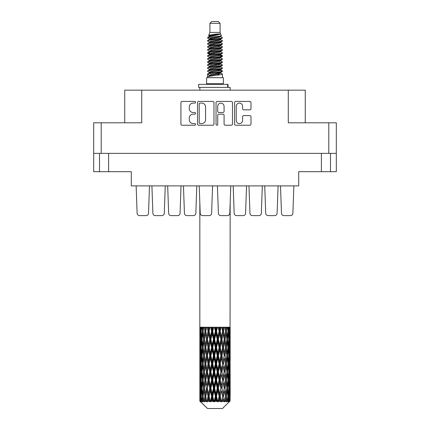 <?xml version="1.0" encoding="UTF-8"?>
<svg xmlns="http://www.w3.org/2000/svg" width="430" height="430" viewBox="0 0 430 430"><rect width="100%" height="100%" fill="white"/><g stroke="black" fill="none" stroke-linecap="round" stroke-linejoin="round"><path stroke-width="0.64" d="M236.226 120.395A3.187 3.187 0 0 0 239.413 123.577A3.187 3.187 0 0 0 242.595 120.395L242.595 116.788A1.193 1.193 0 0 1 243.788 115.6L249.803 115.6A1.193 1.193 0 0 1 250.991 116.788L250.991 124.055A1.193 1.193 0 0 1 249.803 125.243L235.748 125.243A1.193 1.193 0 0 1 234.56 124.055L234.56 102.619A1.193 1.193 0 0 1 235.748 101.426L249.803 101.426A1.193 1.193 0 0 1 250.991 102.619L250.991 108.634A1.193 1.193 0 0 1 249.803 109.822L243.788 109.822A1.193 1.193 0 0 1 242.595 108.634L242.595 106.28A3.187 3.187 0 0 0 239.413 103.098A3.187 3.187 0 0 0 236.226 106.28L236.226 120.395M216.876 125.243A0.833 0.833 0 0 0 217.709 124.41L217.709 115.364A1.193 1.193 0 0 1 218.902 114.17L222.891 114.17A1.193 1.193 0 0 1 224.078 115.364L224.078 124.055A1.193 1.193 0 0 0 225.272 125.243L231.286 125.243A1.193 1.193 0 0 0 232.474 124.055L232.474 102.619A1.193 1.193 0 0 0 231.286 101.426L217.231 101.426A1.193 1.193 0 0 0 216.043 102.619L216.043 124.41A0.833 0.833 0 0 0 216.876 125.243M330.493 153.37L330.493 171.688L336.319 171.688L336.319 122.797L336.319 153.37L93.681 153.37L93.681 122.797L93.681 171.688L99.507 171.688L99.507 153.37M213.957 124.055L213.957 102.619A1.193 1.193 0 0 0 212.769 101.426L198.714 101.426A1.193 1.193 0 0 0 197.526 102.619L197.526 124.055A1.193 1.193 0 0 0 198.714 125.243L212.769 125.243A1.193 1.193 0 0 0 213.957 124.055M193.118 103.098L194.758 103.098A0.833 0.833 0 0 0 195.591 102.265A0.833 0.833 0 0 0 194.758 101.426L182.105 101.426A1.193 1.193 0 0 0 180.912 102.619L180.912 124.055A1.193 1.193 0 0 0 182.105 125.243L194.758 125.243A0.833 0.833 0 0 0 195.591 124.41A0.833 0.833 0 0 0 194.758 123.577L193.118 123.577A3.811 3.811 0 0 1 189.307 119.766L189.307 117.981A3.811 3.811 0 0 1 193.118 114.17L194.758 114.17A0.833 0.833 0 0 0 195.591 113.337A0.833 0.833 0 0 0 194.758 112.504L193.118 112.504A3.811 3.811 0 0 1 189.307 108.693L189.307 106.909A3.811 3.811 0 0 1 193.118 103.098M328.794 153.37L328.794 122.797L288.277 122.797L288.277 90.166L141.723 90.166L141.723 122.797L101.206 122.797L101.206 153.37M124.743 122.797L124.743 90.166L141.723 90.166M288.277 90.166L305.257 90.166L305.257 122.797M108.607 153.37L108.607 171.688L131.29 171.688L131.29 185.884L298.71 185.884L298.71 171.688L321.393 171.688L321.393 153.37M200.025 103.098A0.833 0.833 0 0 0 199.192 103.931L199.192 122.743A0.833 0.833 0 0 0 200.025 123.577L201.751 123.577A3.811 3.811 0 0 0 205.561 119.766L205.561 106.909A3.811 3.811 0 0 0 201.751 103.098L200.025 103.098M224.078 106.339A3.187 3.187 0 0 0 220.896 103.157A3.187 3.187 0 0 0 217.709 106.339L217.709 111.311A1.193 1.193 0 0 0 218.902 112.504L222.891 112.504A1.193 1.193 0 0 0 224.078 111.311L224.078 106.339M108.607 171.688L99.507 171.688M330.493 171.688L321.393 171.688M328.794 122.797L336.319 122.797M93.681 122.797L101.206 122.797M292.884 213.264L293.857 185.884L292.884 213.264A2.424 2.424 0 0 1 290.46 215.607L283.908 215.607A2.424 2.424 0 0 1 281.483 213.264L280.51 185.884M165.26 185.884L164.287 213.264A2.424 2.424 0 0 1 161.863 215.607L155.311 215.607A2.424 2.424 0 0 1 152.886 213.264L151.914 185.884M180.057 213.264L181.03 185.884L180.057 213.264A2.424 2.424 0 0 1 177.633 215.607L171.081 215.607A2.424 2.424 0 0 1 168.657 213.264L167.684 185.884M148.517 213.264L149.489 185.884L148.517 213.264A2.424 2.424 0 0 1 146.093 215.607L139.54 215.607A2.424 2.424 0 0 1 137.116 213.264L136.143 185.884M195.833 213.264L196.8 185.884L195.833 213.264A2.424 2.424 0 0 1 193.403 215.607L186.856 215.607A2.424 2.424 0 0 1 184.432 213.264L183.459 185.884M161.863 215.607L155.311 215.607L161.863 215.607M193.403 215.607L186.856 215.607M212.576 185.884L211.603 213.264A2.424 2.424 0 0 1 209.179 215.607L202.627 215.607A2.424 2.424 0 0 1 200.203 213.264L199.23 185.884M177.633 215.607L171.081 215.607M146.093 215.607L139.54 215.607M278.086 185.884L277.113 213.264A2.424 2.424 0 0 1 274.689 215.607L268.137 215.607A2.424 2.424 0 0 1 265.713 213.264L264.74 185.884M245.568 213.264L246.54 185.884L245.568 213.264A2.424 2.424 0 0 1 243.143 215.607L236.597 215.607A2.424 2.424 0 0 1 234.167 213.264L233.2 185.884M274.689 215.607L268.137 215.607L274.689 215.607M243.143 215.607L236.597 215.607M261.343 213.264L262.316 185.884L261.343 213.264A2.424 2.424 0 0 1 258.919 215.607L252.367 215.607A2.424 2.424 0 0 1 249.943 213.264L248.97 185.884M258.919 215.607L252.367 215.607M290.46 215.607L283.908 215.607M217.424 185.884L218.397 213.264A2.424 2.424 0 0 0 220.821 215.607L227.373 215.607A2.424 2.424 0 0 0 229.797 213.264L230.77 185.884L230.163 202.971L230.045 336.867L229.996 327.219L229.69 328.746L229.593 327.219L229.228 327.219L229.529 331.283L229.099 336.867L228.566 331.283L228.964 327.219L228.459 327.219L228.287 328.746L228.115 327.219L227.475 327.219L227.991 331.283L227.266 336.867L226.454 331.283L227.056 327.219L226.298 327.219L226.056 328.746L225.804 327.219L224.938 327.219L225.637 331.283L224.664 336.867L223.621 331.283L224.39 327.219L223.428 327.219L223.127 328.746L222.821 327.219L221.778 327.219L222.616 331.283L221.455 336.867L220.246 331.283L221.133 327.219L220.026 327.219L219.687 328.746L219.343 327.219L218.193 327.219L219.117 331.283L217.843 336.867L216.543 331.283L217.489 327.219L216.311 327.219L215.951 328.746L215.597 327.219L214.403 327.219L215.36 331.283L214.049 336.867L212.743 331.283L213.694 327.219L212.511 327.219L212.157 328.746L211.807 327.219L210.657 327.219L211.576 331.283L210.313 336.867L209.087 331.283L209.974 327.219L208.867 327.219L208.545 328.746L208.222 327.219L207.179 327.219L208.012 331.283L206.873 336.867L205.798 331.283L206.577 327.219L205.61 327.219L205.336 328.746L205.062 327.219L204.191 327.219L204.884 331.283L203.944 336.867L203.089 331.283L203.702 327.219L202.944 327.219L202.734 328.746L202.525 327.219L201.885 327.219L202.39 331.283L201.713 336.867L201.132 331.283L201.541 327.219L201.036 327.219L200.901 328.746L200.772 327.219L200.407 327.219L200.692 331.283L200.31 336.867L200.229 327.219L199.955 328.746L199.837 327.219L199.837 336.867L199.837 202.971M209.904 23.322L220.095 23.322L218.273 21.5L211.727 21.5L209.904 23.322L209.904 32.417L208.614 35.534L209.679 36.276M220.095 23.322L220.095 32.417L209.904 32.417M223.369 77.669L206.631 77.669L206.631 83.737L223.369 83.737L223.369 77.669M208.631 83.737L208.631 84.344M221.369 83.737L221.369 84.344M220.278 34.018L210.926 35.9L207.808 37.485C207.717 36.442 218.263 35.314 220.278 34.018L217.107 34.018C212.425 34.55 209.593 35.056 208.614 35.534M207.808 37.485L207.787 38.195L209.679 39.313M220.095 32.417L221.256 35.733L219.074 36.657L210.926 38.173L209.243 38.931L209.48 39.205M221.385 35.534C222.014 36.416 207.341 37.222 207.599 37.985M222.192 37.485L222.401 37.985L221.837 37.985L222.192 37.485L220.52 36.383L220.757 36.657L219.074 37.415L209.48 39.415L207.599 40.635L207.787 41.232L209.48 42.242M219.08 70.015L222.401 70.966C222.858 71.977 207.142 72.987 207.599 73.998L207.599 74.379L209.243 75.325L209.243 75.949M220.321 69.638L220.757 70.02L219.074 70.778L210.926 72.294L207.599 73.998M222.401 70.966L222.213 71.557L219.074 73.052L210.926 74.567L209.243 75.325M222.401 71.348C222.858 72.358 207.142 73.369 207.599 74.379L207.599 77.669M222.401 73.998C222.858 75.008 207.142 76.024 207.599 77.034L210.926 75.325L219.074 73.809L220.757 73.052L220.52 72.778L222.401 73.998L222.401 77.669M221.837 37.985C219.268 38.867 207.147 39.753 207.599 40.635M207.599 41.017C207.142 40.006 222.858 38.996 222.401 37.985L219.074 39.689L210.926 41.205L209.243 41.963L209.243 42.721M219.08 38.931L222.401 40.635C222.858 41.645 207.142 42.661 207.599 43.672L207.787 44.263L209.679 45.376M220.52 39.415L220.757 39.689L219.074 40.447L210.926 41.963L207.599 43.672M222.401 40.635L222.213 41.232L220.52 42.242L210.926 44.236L209.243 44.999L209.48 45.274M222.401 41.017C222.858 42.027 207.142 43.038 207.599 44.048M220.52 42.446L222.401 43.672C222.858 44.682 207.142 45.693 207.599 46.703L207.787 47.295L209.679 48.407M220.757 41.963L220.757 42.721L219.074 43.478L210.926 44.999L207.599 46.703M222.401 43.672L222.213 44.263L220.52 45.274L210.926 47.273L209.243 48.031L209.48 48.305M222.401 44.048C222.858 45.059 207.142 46.069 207.599 47.08M220.757 44.999L220.757 45.757L222.401 46.703C222.858 47.714 207.142 48.724 207.599 49.735L207.787 50.326L209.48 51.337M220.757 45.757L219.074 46.515L210.926 48.031L207.599 49.735M222.401 46.703L222.213 47.295L220.52 48.305L210.926 50.305L209.243 51.062L209.243 51.82M222.401 47.08C222.858 48.09 207.142 49.106 207.599 50.116M220.321 48.407L222.401 49.735C222.858 50.745 207.142 51.756 207.599 52.766L207.787 53.363L209.679 54.476M220.52 48.515L220.757 48.789L219.074 49.547L210.926 51.062L207.599 52.766M222.401 49.735L222.213 50.326L220.52 51.337L210.926 53.336L209.243 54.094L209.48 54.373M222.401 50.116C222.858 51.127 207.142 52.137 207.599 53.148M220.52 51.546L222.401 52.766C222.858 53.777 207.142 54.793 207.599 55.803L207.787 56.395L209.679 57.507M220.757 51.062L220.757 51.82L219.074 52.578L210.926 54.094L207.599 55.803M222.401 52.766L222.213 53.363L220.52 54.373L210.926 56.373L209.243 57.131L209.48 57.405M222.401 53.148C222.858 54.159 207.142 55.169 207.599 56.179M220.321 54.476L222.401 55.803C222.858 56.814 207.142 57.824 207.599 58.835L207.787 59.426L209.48 60.436M220.52 54.578L220.757 54.852L219.074 55.61L210.926 57.131L207.599 58.835M222.401 55.803L222.213 56.395L220.52 57.405L210.926 59.404L209.243 60.162L209.243 60.92M222.401 56.179C222.858 57.19 207.142 58.2 207.599 59.216M220.52 57.609L222.401 58.835C222.858 59.845 207.142 60.856 207.599 61.866L207.787 62.457L210.92 63.194M220.757 57.131L220.757 57.889L219.074 58.647L210.926 60.162L207.599 61.866M222.401 58.835L222.213 59.426L220.52 60.436L210.926 62.436L209.243 63.194L209.679 63.575M222.401 59.216C222.858 60.227 207.142 61.237 207.599 62.248M220.321 60.539L222.401 61.866C222.858 62.877 207.142 63.887 207.599 64.898L207.787 65.494L209.48 66.505M220.52 60.646L220.757 60.92L219.074 61.678L210.926 63.194L207.599 64.898M222.401 61.866L222.213 62.457L220.52 63.468L210.926 65.468L209.243 66.225L209.243 66.983M222.401 62.248C222.858 63.258 207.142 64.269 207.599 65.279M219.08 63.194L222.401 64.898C222.858 65.914 207.142 66.924 207.599 67.935L207.787 68.526L209.48 69.536M220.52 63.678L220.757 63.952L219.074 64.71L210.926 66.225L207.599 67.935M222.401 64.898L222.213 65.494L220.52 66.505L210.926 68.504L209.243 69.262L209.243 70.02M222.401 65.279C222.858 66.29 207.142 67.3 207.599 68.311M220.52 66.709L222.401 67.935C222.858 68.945 207.142 69.956 207.599 70.966L207.787 71.557L209.679 72.67M220.757 66.225L220.757 66.983L219.074 67.741L210.926 69.262L207.599 70.966M222.401 67.935L222.213 68.526L220.52 69.536L210.926 71.536L209.243 72.294L209.48 72.568M222.401 68.311C222.858 69.321 207.142 70.337 207.599 71.348M210.05 38.41L211.963 38.711M209.437 38.678L210.92 38.931M218.037 39.909L219.95 40.21M210.05 44.478L211.963 44.779M219.08 45.752L220.563 46.005M209.437 44.747L210.92 44.999M218.037 45.972L219.95 46.273M210.05 47.51L211.963 47.811M219.08 48.789L220.563 49.036M209.437 47.778L210.92 48.031M207.749 52.96L211.963 53.879M219.08 54.852L220.563 55.104M209.437 53.847L210.92 54.099M218.037 55.072L222.251 55.991M219.08 60.92L220.563 61.167M210.05 62.672L211.963 62.973M219.08 63.952L220.563 64.204M218.037 64.172L219.95 64.473M218.037 70.235L219.95 70.536M210.05 71.772L211.963 72.073M216.473 72.67L220.563 73.299M209.437 72.041L210.92 72.294M218.037 73.272L219.95 73.573M230.12 398.669L230.023 401.222L229.824 396.304L230.045 390.719L230.066 401.222M230.163 382.592L230.163 393.772L230.152 380.055L230.045 385.635L229.824 380.055L230.045 374.46L230.152 380.055M230.152 363.796L230.045 369.386L229.824 363.796L230.045 358.201L230.163 377.513L230.109 371.918L229.443 371.918M230.163 350.074L230.163 361.254L230.152 347.537L230.045 353.132L229.824 347.537L230.045 341.952L230.152 347.537L230.163 333.814L230.163 345M230.163 327.219L230.163 333.814M227.755 331.283L228.566 331.283L228.894 334.604M228.115 327.219L228.147 327.499M225.804 327.219L226.056 328.746L225.61 331.283L226.454 331.283L227.18 336.244M220.912 339.41L219.687 345L218.424 339.41L219.687 333.814L220.912 339.41L221.197 339.41L219.499 331.283L220.246 331.283L221.455 336.867L222.616 331.283L223.621 331.283L224.664 336.867L224.277 339.41L222.014 327.219M222.821 327.219L223.175 328.493M222.616 331.283L222.482 330.611M219.343 327.219L219.687 328.746L219.499 331.283L218.617 327.219M217.257 339.41L215.951 345L214.64 339.41L215.951 333.814L217.257 339.41L217.73 339.41L217.843 336.867L219.117 331.283L219.499 331.283L219.687 333.814M215.597 327.219L215.914 331.283L215 327.219M213.457 339.41L212.157 345L210.883 339.41L212.157 333.814L213.457 339.41L214.086 339.41L214.049 336.867L215.339 331.208M212.764 331.208L212.269 331.283L211.377 327.219M211.807 327.219L212.157 333.814M209.308 332.299L210.313 336.867L211.571 331.256M208.222 327.219L208.803 331.283L207.986 327.219M206.378 339.41L205.336 345L204.363 339.41L205.336 333.814L206.378 339.41L207.201 339.41L206.873 336.867L208.012 331.283L208.803 331.283L208.545 333.814L209.754 339.41L208.545 345L207.384 339.41L208.545 333.814M205.062 327.219L205.723 331.283L205.035 327.219M203.546 339.41L202.734 345L202.009 339.41L202.734 333.814L203.546 339.41L204.39 339.41L203.944 336.867L204.884 331.283L205.723 331.283L205.336 333.814M201.853 335.62L202.39 331.283L203.223 331.283L202.734 328.746M200.595 332.562L200.692 331.283L201.466 331.283M199.848 339.41L199.955 333.814L200.176 339.41L199.955 345L199.848 339.41L199.88 353.304M222.503 408.5L229.819 401.222L222.503 408.5L207.496 408.5L199.896 401.222L199.955 398.841L200.031 401.222L200.767 401.83L200.273 401.222L200.041 396.304L200.31 390.719L200.692 396.304L200.273 401.222M204.884 363.796L203.944 369.386L203.089 363.796L203.944 358.201L204.884 363.796L205.723 363.796L205.336 366.338L206.378 371.918L205.336 377.513L204.363 371.918L205.723 363.796L204.363 355.669L205.336 350.074L206.378 355.669L205.336 361.254L204.707 357.701M204.884 380.055L203.944 385.635L203.089 380.055L203.944 374.46L204.884 380.055L205.723 380.055L204.707 386.145L205.336 382.592L206.378 388.177L205.336 393.772L204.363 388.177L205.723 380.055L204.707 373.95M200.122 329.412L199.955 328.746M200.573 337.958L200.31 336.867M199.891 331.283L200.557 331.283M200.122 333.153L199.955 333.814M200.176 339.41L200.901 339.41M200.122 345.661L199.955 345M199.891 347.537L200.557 347.537M199.848 355.669L199.955 350.074L200.176 355.669L199.955 361.254L199.848 355.669L199.848 371.918L199.955 366.338L200.176 371.918L199.955 377.513L199.848 371.918M200.041 347.537L200.31 341.952L200.692 347.537L200.31 353.132L200.041 347.537M200.471 339.41L200.901 333.814L201.433 339.41L200.901 345L200.471 339.41M201.235 330.213L200.901 328.746M202.095 338.684L201.713 336.867M201.235 332.358L200.901 333.814M201.433 339.41L202.245 339.41M201.235 346.462L200.901 345M200.573 340.866L200.31 341.952M200.692 347.537L201.466 347.537M200.573 354.218L200.31 353.132M200.122 349.407L199.955 350.074M200.176 355.669L200.901 355.669M199.891 363.796L200.557 363.796M200.122 361.92L199.955 361.254M200.041 363.796L200.31 358.201L200.692 363.796L200.31 369.386L200.041 363.796M200.471 355.669L200.901 350.074L201.433 355.669L200.901 361.254L200.471 355.669M201.132 347.537L201.713 341.952L202.39 347.537L201.713 353.132L201.132 347.537M203.223 331.283L202.734 333.814M202.39 347.537L203.223 347.537L202.734 345M202.095 340.141L201.713 341.952M202.095 354.943L201.713 353.132M201.235 348.606L200.901 350.074M201.433 355.669L202.245 355.669M201.235 362.721L200.901 361.254M200.573 357.12L200.31 358.201M200.692 363.796L201.466 363.796M200.122 365.672L199.955 366.338M200.176 371.918L200.901 371.918M200.573 370.472L200.31 369.386M199.88 374.283L199.848 388.177L199.955 382.592L200.176 388.177L199.955 393.772L199.848 388.177M199.891 380.055L200.557 380.055M200.122 378.18L199.955 377.513M200.471 371.918L200.901 366.338L201.433 371.918L200.901 377.513L200.471 371.918M201.132 363.796L201.713 358.201L202.39 363.796L201.713 369.386L201.132 363.796M202.009 355.669L202.734 350.074L203.546 355.669L202.734 361.254L202.009 355.669M203.089 347.537L203.944 341.952L204.884 347.537L203.944 353.132L203.089 347.537M205.798 331.283L206.443 327.219L205.61 327.219M207.384 339.41L205.723 331.283L204.707 337.378M204.884 347.537L205.723 347.537L204.707 341.447M205.798 347.537L206.873 341.952L208.012 347.537L206.873 353.132L205.336 345M204.39 339.41L203.944 341.952M203.546 355.669L204.39 355.669L203.944 353.132M203.223 347.537L202.734 350.074M202.39 363.796L203.223 363.796L202.734 361.254M202.095 356.395L201.713 358.201M202.095 371.192L201.713 369.386M201.235 364.871L200.901 366.338M201.433 371.918L202.245 371.918M200.041 380.055L200.31 374.46L200.692 380.055L200.31 385.635L200.041 380.055M200.573 373.369L200.31 374.46M200.692 380.055L201.466 380.055M201.235 378.981L200.901 377.513M200.122 381.926L199.955 382.592M200.176 388.177L200.901 388.177M200.573 386.726L200.31 385.635M199.88 390.548L199.896 401.222M199.891 396.304L200.557 396.304M200.122 394.439L199.955 393.772M201.132 380.055L201.713 374.46L202.39 380.055L201.713 385.635L201.132 380.055M202.009 371.918L202.734 366.338L203.546 371.918L202.734 377.513L202.009 371.918M209.087 331.283L208.803 331.283L209.641 327.219L208.867 327.219M209.754 339.41L210.501 339.41L208.803 331.283L206.873 341.952M210.883 339.41L210.501 339.41L210.313 336.867M208.012 347.537L208.803 347.537L207.201 339.41L205.336 350.074M209.087 347.537L210.313 341.952L211.576 347.537L210.313 353.132L209.087 347.537L208.803 347.537L208.545 345M206.378 355.669L207.201 355.669L205.723 347.537L204.707 353.637M207.384 355.669L208.545 350.074L209.754 355.669L208.545 361.254L206.873 353.132M205.798 363.796L205.336 361.254L205.723 363.796L207.201 355.669L206.873 358.201L208.012 363.796L206.873 369.386L205.798 363.796L206.873 358.201M204.39 355.669L203.944 358.201M203.546 371.918L204.39 371.918L203.944 369.386M203.223 363.796L202.734 366.338M202.39 380.055L203.223 380.055L202.734 377.513M202.095 372.649L201.713 374.46M200.471 388.177L200.901 382.592L201.433 388.177L200.901 393.772L200.471 388.177M201.235 381.13L200.901 382.592M201.433 388.177L202.245 388.177M202.095 387.452L201.713 385.635M200.573 389.628L200.31 390.719M200.692 396.304L201.466 396.304M201.235 395.235L200.901 393.772M229.496 401.222L230.023 401.222M200.122 398.18L199.955 398.841M202.009 388.177L202.734 382.592L203.546 388.177L202.734 393.772L202.009 388.177M200.353 401.222L201.057 401.83L200.702 401.222L200.901 398.841L201.116 401.222L201.971 401.83L201.132 396.304L201.713 390.719L202.39 396.304L201.788 401.222L202.535 401.83L202.734 398.841L203.067 401.222L203.992 401.83L203.089 396.304L203.944 390.719L204.884 396.304L204.056 401.222L204.798 401.83L205.336 398.841L205.771 401.222L206.712 401.83L205.798 396.304L206.873 390.719L208.012 396.304L207.007 401.222L207.701 401.83L208.545 398.841L209.05 401.222L209.947 401.83L210.162 401.222L209.087 396.304L210.313 390.719L211.576 396.304L210.463 401.222L211.065 401.83L211.614 401.222L212.157 398.841L212.705 401.222L213.5 401.83L213.887 401.222L212.743 396.304L214.049 390.719L215.36 396.304L214.204 401.222L214.672 401.83L215.398 401.222L215.951 398.841L216.505 401.222L217.15 401.83L217.688 401.222L216.543 396.304L217.843 390.719L219.117 396.304L217.999 401.222L218.3 401.83L219.155 401.222L219.687 398.841L220.214 401.222L220.66 401.83L221.316 401.222L220.246 396.304L221.455 390.719L222.616 396.304L221.724 401.83L222.649 401.222L223.127 398.841L223.82 401.83L224.546 401.222L223.621 396.304L224.664 390.719L225.637 396.304L224.723 401.83L225.664 401.222L226.056 398.841L226.422 401.83L227.174 401.222L226.454 396.304L227.266 390.719L227.991 396.304L227.115 401.83L228.013 401.222L228.287 398.841L228.308 401.83L229.04 401.222L228.566 396.304L229.099 390.719L229.529 396.304L229.158 401.222L228.738 401.83L229.539 401.222L229.69 398.841L229.819 401.222L229.539 401.222M200.031 401.222L207.496 408.5M228.55 401.222L228.013 401.222M226.427 401.222L225.664 401.222M223.589 401.222L222.649 401.222M221.6 401.222L221.316 401.222M220.214 401.222L219.155 401.222M217.999 401.222L217.688 401.222M216.505 401.222L215.398 401.222M214.204 401.222L213.887 401.222M212.705 401.222L211.614 401.222M210.463 401.222L210.162 401.222M209.05 401.222L208.045 401.222M207.007 401.222L206.739 401.222M205.771 401.222L204.911 401.222M203.067 401.222L202.412 401.222M201.116 401.222L200.702 401.222M214.64 339.41L214.086 339.41L212.269 331.283L213.178 327.219L212.511 327.219M211.576 331.283L212.269 331.283L210.501 339.41L210.313 341.952M211.576 347.537L212.269 347.537L210.501 339.41L208.545 350.074M212.743 347.537L214.049 341.952L215.36 347.537L214.049 353.132L212.743 347.537L212.269 347.537L212.157 345M209.754 355.669L210.501 355.669L208.803 347.537L207.201 355.669L208.803 363.796L208.545 361.254M210.883 355.669L212.157 350.074L213.457 355.669L212.157 361.254L210.883 355.669L210.501 355.669L210.313 353.132M208.012 363.796L208.803 363.796L208.545 366.338L209.754 371.918L208.545 377.513L207.384 371.918L208.545 366.338M206.378 371.918L207.201 371.918L205.723 363.796L204.707 369.891M207.384 371.918L206.873 369.386M205.798 380.055L206.873 374.46L208.012 380.055L206.873 385.635L205.336 377.513M204.39 371.918L203.944 374.46M203.546 388.177L204.39 388.177L203.944 385.635M203.223 380.055L202.734 382.592M202.095 388.908L201.713 390.719M202.39 396.304L203.223 396.304L202.734 393.772M201.235 397.379L200.901 398.841M209.087 363.796L210.313 358.201L211.576 363.796L210.313 369.386L209.087 363.796L208.803 363.796L210.501 355.669L210.313 358.201M216.543 331.283L215.914 331.283L215.951 333.814M218.424 339.41L217.73 339.41L215.914 331.283L216.827 327.219L216.311 327.219M215.36 331.283L215.914 331.283L214.086 339.41L214.049 341.952M215.36 347.537L215.914 347.537L214.086 339.41L212.269 347.537L212.157 350.074M216.543 347.537L217.843 341.952L219.117 347.537L217.843 353.132L216.543 347.537L215.914 347.537L215.951 345M213.457 355.669L214.086 355.669L212.269 347.537L210.501 355.669L212.269 363.796L212.157 361.254M214.64 355.669L215.951 350.074L217.257 355.669L215.951 361.254L214.64 355.669L214.086 355.669L214.049 353.132M211.576 363.796L212.269 363.796L212.157 366.338L213.457 371.918L212.157 377.513L210.883 371.918L212.157 366.338M209.754 371.918L210.501 371.918L208.803 363.796L206.873 374.46M210.883 371.918L210.501 371.918L210.313 369.386M208.012 380.055L208.803 380.055L207.201 371.918L205.723 380.055L206.873 385.635M209.087 380.055L210.313 374.46L211.576 380.055L210.313 385.635L209.087 380.055L208.803 380.055L208.545 377.513M206.378 388.177L207.201 388.177L206.873 390.719M204.884 396.304L205.723 396.304L204.707 390.214M205.798 396.304L205.336 393.772M204.39 388.177L203.944 390.719M203.223 396.304L202.734 398.841M207.384 388.177L208.545 382.592L209.754 388.177L208.545 393.772L207.201 388.177L208.803 380.055L208.545 382.592M212.743 363.796L214.049 358.201L215.36 363.796L214.049 369.386L212.743 363.796L212.269 363.796L214.086 355.669L214.049 358.201M221.987 339.41L223.127 333.814L224.202 339.41L223.127 345L221.987 339.41L221.197 339.41L221.455 336.867M219.117 347.537L219.499 347.537L217.73 339.41L217.843 341.952M220.246 347.537L221.455 341.952L222.616 347.537L221.455 353.132L220.246 347.537L219.499 347.537L219.687 345M217.257 355.669L217.73 355.669L215.914 347.537L215.951 350.074M218.424 355.669L219.687 350.074L220.912 355.669L219.687 361.254L218.424 355.669L217.73 355.669L217.843 353.132M215.36 363.796L215.914 363.796L214.086 355.669L220.359 327.219M216.543 363.796L217.843 358.201L219.117 363.796L217.843 369.386L216.543 363.796L215.914 363.796L215.951 361.254M213.457 371.918L214.086 371.918L212.269 363.796L210.501 371.918L210.313 374.46M214.64 371.918L215.951 366.338L217.257 371.918L215.951 377.513L214.64 371.918L214.086 371.918L214.049 369.386M211.576 380.055L212.269 380.055L210.501 371.918L208.803 380.055L210.501 388.177L210.313 385.635M212.743 380.055L214.049 374.46L215.36 380.055L214.049 385.635L212.743 380.055L212.269 380.055L212.157 377.513M209.754 388.177L210.501 388.177L210.313 390.719M208.012 396.304L208.803 396.304L207.201 388.177L205.336 398.841M209.087 396.304L208.803 396.304L208.545 393.772M206.712 401.83L205.723 396.304L204.798 401.83M210.883 388.177L212.157 382.592L213.457 388.177L212.157 393.772L210.883 388.177L210.501 388.177L212.269 380.055L212.157 382.592M222.616 347.537L221.197 339.41L223.127 328.746M224.39 327.219L223.557 327.219L222.799 331.283L223.127 333.814M224.202 339.41L225.637 347.537L224.664 353.132L223.621 347.537L224.664 341.952L225.293 345.505L224.277 339.41L225.293 333.309M223.621 347.537L222.799 347.537L223.127 345M220.912 355.669L221.197 355.669L219.499 347.537L221.197 339.41L221.455 341.952M221.987 355.669L223.127 350.074L224.202 355.669L223.127 361.254L221.987 355.669L221.197 355.669L221.455 353.132M219.117 363.796L219.499 363.796L217.73 355.669L219.499 347.537L219.687 350.074M220.246 363.796L221.455 358.201L222.616 363.796L221.455 369.386L220.246 363.796L219.499 363.796L219.687 361.254M217.257 371.918L217.73 371.918L215.914 363.796L217.73 355.669L217.843 358.201M218.424 371.918L219.687 366.338L220.912 371.918L219.687 377.513L218.424 371.918L217.73 371.918L217.843 369.386M215.36 380.055L215.914 380.055L214.086 371.918L215.914 363.796L215.951 366.338M216.543 380.055L217.843 374.46L219.117 380.055L217.843 385.635L216.543 380.055L215.914 380.055L215.951 377.513M213.457 388.177L214.086 388.177L212.269 380.055L214.086 371.918L214.049 374.46M214.64 388.177L215.951 382.592L217.257 388.177L215.951 393.772L214.64 388.177L214.086 388.177L214.049 385.635M211.576 396.304L212.269 396.304L210.501 388.177L208.545 398.841M212.743 396.304L212.269 396.304L212.157 393.772M209.947 401.83L208.803 396.304L207.701 401.83M225.116 339.41L226.056 333.814L226.911 339.41L226.056 345L225.116 339.41L224.277 339.41L222.799 347.537L223.127 350.074M225.293 329.256L224.987 327.364M227.61 339.41L228.287 333.814L228.868 339.41L228.287 345L227.61 339.41L226.777 339.41L227.266 336.867M225.61 331.283L226.056 333.814M226.454 347.537L227.266 341.952L227.991 347.537L227.266 353.132L226.454 347.537L225.61 347.537L226.056 345M224.202 355.669L222.799 347.537L221.197 355.669L221.455 358.201M225.116 355.669L226.056 350.074L226.911 355.669L226.056 361.254L225.116 355.669L224.277 355.669L224.664 353.132M222.616 363.796L221.197 355.669L219.499 363.796L219.687 366.338M223.621 363.796L224.664 358.201L225.637 363.796L224.664 369.386L223.621 363.796L222.799 363.796L223.127 361.254M220.912 371.918L221.197 371.918L219.499 363.796L217.73 371.918L217.843 374.46M221.987 371.918L223.127 366.338L224.202 371.918L223.127 377.513L221.987 371.918L221.197 371.918L221.455 369.386M219.117 380.055L219.499 380.055L217.73 371.918L215.914 380.055L215.951 382.592M220.246 380.055L221.455 374.46L222.616 380.055L221.455 385.635L220.246 380.055L219.499 380.055L219.687 377.513M217.257 388.177L217.73 388.177L215.914 380.055L214.086 388.177L214.049 390.719M218.424 388.177L219.687 382.592L220.912 388.177L219.687 393.772L218.424 388.177L217.73 388.177L217.843 385.635M215.36 396.304L215.914 396.304L214.086 388.177L212.269 396.304L212.157 398.841M216.543 396.304L215.914 396.304L215.951 393.772M213.5 401.83L212.269 396.304L211.065 401.83M227.905 330.557L228.287 328.746M228.765 338.335L229.099 336.867M227.905 332.008L228.287 333.814M227.905 346.806L228.287 345M226.777 339.41L227.266 341.952M227.61 355.669L228.287 350.074L228.868 355.669L228.287 361.254L227.61 355.669L226.777 355.669L227.266 353.132M225.61 347.537L226.056 350.074M225.293 361.759L224.664 358.201M226.454 363.796L227.266 358.201L227.991 363.796L227.266 369.386L226.454 363.796L225.61 363.796L226.056 361.254M224.202 371.918L223.127 366.338M225.116 371.918L226.056 366.338L226.911 371.918L226.056 377.513L225.116 371.918L224.277 371.918L224.664 369.386M222.616 380.055L221.455 374.46M223.621 380.055L224.664 374.46L225.637 380.055L224.664 385.635L223.621 380.055L222.799 380.055L223.127 377.513M220.912 388.177L221.197 388.177L219.499 380.055L219.687 382.592M221.987 388.177L223.127 382.592L224.202 388.177L223.127 393.772L221.987 388.177L221.197 388.177L221.455 385.635M219.117 396.304L219.499 396.304L217.73 388.177L217.843 390.719M220.246 396.304L219.499 396.304L219.687 393.772M217.15 401.83L215.914 396.304L215.951 398.841M228.566 347.537L229.099 341.952L229.529 347.537L229.099 353.132L228.566 347.537L227.755 347.537M229.308 339.41L229.69 333.814L229.69 345L229.308 339.41L228.534 339.41M229.426 329.837L229.69 328.746M229.824 331.283L229.099 331.283M229.878 337.534L230.045 336.867M229.426 332.734L229.69 333.814M229.426 346.085L229.69 345M228.765 340.485L229.099 341.952M228.765 354.594L229.099 353.132M227.905 348.262L228.287 350.074M227.905 363.065L228.287 361.254M226.777 355.669L227.266 358.201M227.61 371.918L228.287 366.338L228.868 371.918L228.287 377.513L227.61 371.918L226.777 371.918L227.266 369.386M225.61 363.796L226.056 366.338M225.293 378.024L224.664 374.46M226.454 380.055L227.266 374.46L227.991 380.055L227.266 385.635L226.454 380.055L225.61 380.055L226.056 377.513M224.202 388.177L223.127 382.592M225.116 388.177L226.056 382.592L226.911 388.177L226.056 393.772L225.116 388.177L224.277 388.177L224.664 385.635M222.616 396.304L221.455 390.719M223.621 396.304L222.799 396.304L223.127 393.772M220.66 401.83L219.499 396.304L219.687 398.841M228.566 363.796L229.099 358.201L229.529 363.796L229.099 369.386L228.566 363.796L227.755 363.796M229.308 355.669L229.69 350.074L229.69 361.254L229.308 355.669L228.534 355.669M230.109 339.41L229.443 339.41M229.878 341.286L230.045 341.952M229.824 347.537L229.099 347.537M229.878 353.799L230.045 353.132M229.426 348.988L229.69 350.074M229.426 362.339L229.69 361.254M228.765 356.744L229.099 358.201M228.765 370.848L229.099 369.386M227.905 364.522L228.287 366.338M227.905 379.33L228.287 377.513M226.777 371.918L227.266 374.46M227.61 388.177L228.287 382.592L228.868 388.177L228.287 393.772L227.61 388.177L226.777 388.177L227.266 385.635M225.61 380.055L226.056 382.592M225.293 394.278L224.664 390.719M226.454 396.304L225.61 396.304L226.056 393.772M223.82 401.83L223.127 398.841M228.566 380.055L229.099 374.46L229.529 380.055L229.099 385.635L228.566 380.055L227.755 380.055M229.308 371.918L229.69 366.338L229.69 377.513L229.308 371.918L228.534 371.918M230.109 355.669L229.443 355.669M229.878 357.54L230.045 358.201M229.824 363.796L229.099 363.796M229.878 370.053L230.045 369.386M229.426 365.247L229.69 366.338M229.426 378.604L229.69 377.513M228.765 372.993L229.099 374.46M228.765 387.102L229.099 385.635M227.905 380.781L228.287 382.592M227.905 395.579L228.287 393.772M226.777 388.177L227.266 390.719M225.61 396.304L226.056 398.841M229.308 388.177L229.69 382.592L229.69 393.772L229.308 388.177L228.534 388.177M229.878 373.794L230.045 374.46M229.824 380.055L229.099 380.055M229.878 386.301L230.045 385.635M229.426 381.507L229.69 382.592M229.426 394.858L229.69 393.772M228.765 389.252L229.099 390.719M228.566 396.304L227.755 396.304M227.905 397.03L228.287 398.841M230.109 388.177L229.443 388.177M230.152 396.304L230.163 393.772M229.878 390.053L230.045 390.719M229.824 396.304L229.099 396.304M229.426 397.755L229.69 398.841M217.107 34.018L210.926 35.142L209.243 35.9L209.48 36.174M220.563 62.947L220.52 63.468M215 73.809L219.95 74.804M212.796 43.86L215 44.236M209.48 72.778L209.243 73.052L209.243 72.294M215 40.447L217.204 40.828M220.563 53.847L220.757 54.852M215 64.71L217.204 65.091M212.796 52.96L215 53.336M209.48 63.678L209.243 63.952L209.243 63.194M219.08 72.294L220.52 72.778M224.723 401.83L225.293 398.336M221.724 401.83L225.293 382.087M218.3 401.83L225.293 365.828M229.996 327.219L229.303 327.219M214.672 401.83L221.197 371.918L225.293 349.568M228.964 327.219L228.174 327.219M227.056 327.219L226.218 327.219M217.489 327.219L216.827 327.219M213.694 327.219L213.178 327.219M209.974 327.219L209.641 327.219M203.782 327.219L202.944 327.219M201.826 327.219L201.036 327.219M200.702 327.219L200.004 327.219M198.622 87.376L198.622 84.344L228.04 84.344L228.04 87.376L198.622 87.376M230.163 90.166L230.163 87.376L228.04 87.376M199.837 87.376L199.837 90.166M227.62 87.376L227.62 84.344M199.837 341.952L199.837 353.132M199.837 358.201L199.837 369.386M199.837 374.46L199.837 385.635M199.837 390.719L199.837 401.222M209.243 35.9L209.243 36.657M220.757 38.931L220.757 39.689M209.243 48.031L209.243 48.789M209.243 54.094L209.243 54.852M220.757 63.194L220.757 63.952M220.757 69.262L220.757 70.02M220.52 69.741L222.213 70.751M207.787 62.457L209.48 63.468M220.757 35.9L220.757 36.657M209.243 38.931L209.243 39.689M209.243 44.999L209.243 45.757M220.757 48.031L220.757 48.789M209.243 57.131L209.243 57.889M220.757 60.162L220.757 60.92M220.757 72.294L220.757 73.052"/></g></svg>
